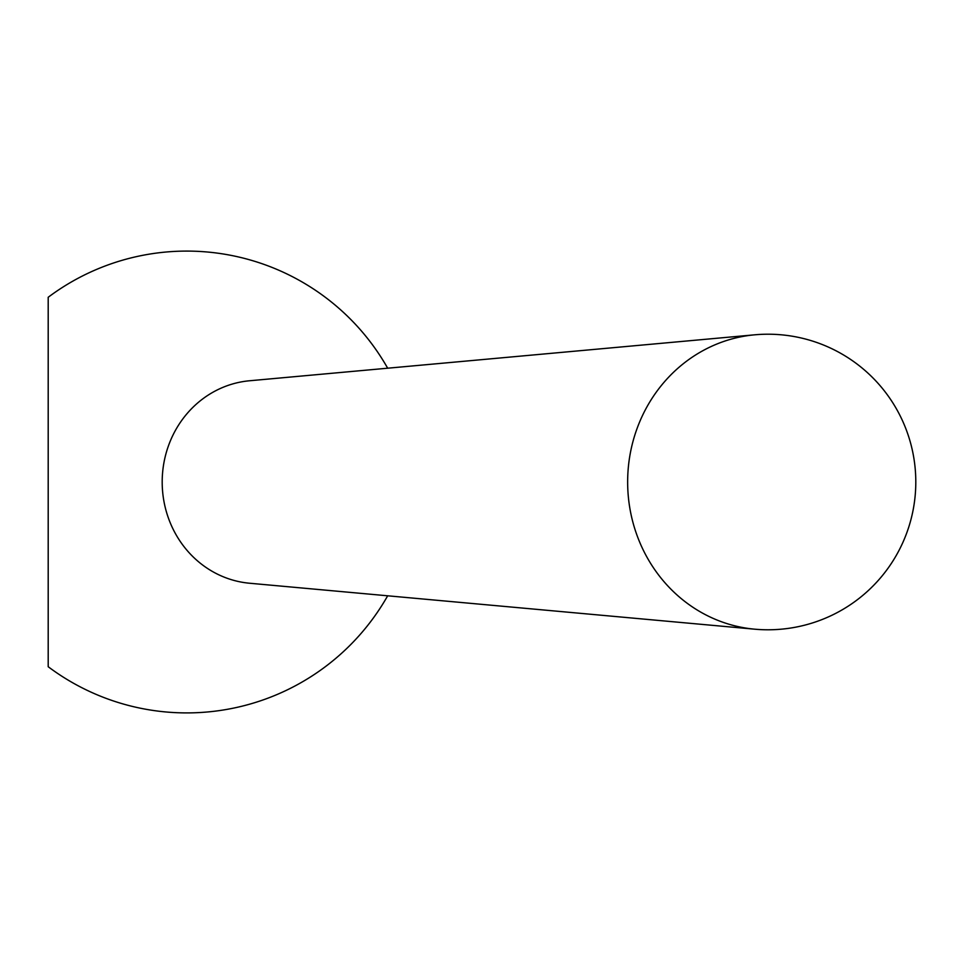 <?xml version="1.0" encoding="UTF-8"?>
<svg xmlns="http://www.w3.org/2000/svg" width="964" height="964" viewBox="0 0 964 964"><rect width="100%" height="100%" fill="white"/><g stroke="black" fill="none" stroke-linecap="round" stroke-linejoin="round"><path stroke-width="1.45" d="M387.673 595.8A230.914 230.914 0 0 1 48.2 666.726L48.2 297.274A230.914 230.914 0 0 1 387.673 368.2M754.631 629.179L249.531 583.232A101.606 95.472 -90 0 1 162.193 482A101.606 95.472 -90 0 1 249.531 380.768L754.631 334.821A147.709 138.804 90 0 0 627.648 482A147.709 138.804 90 0 0 754.631 629.179A147.781 147.781 0 0 0 915.8 482A147.781 147.781 0 0 0 754.631 334.821"/></g></svg>

